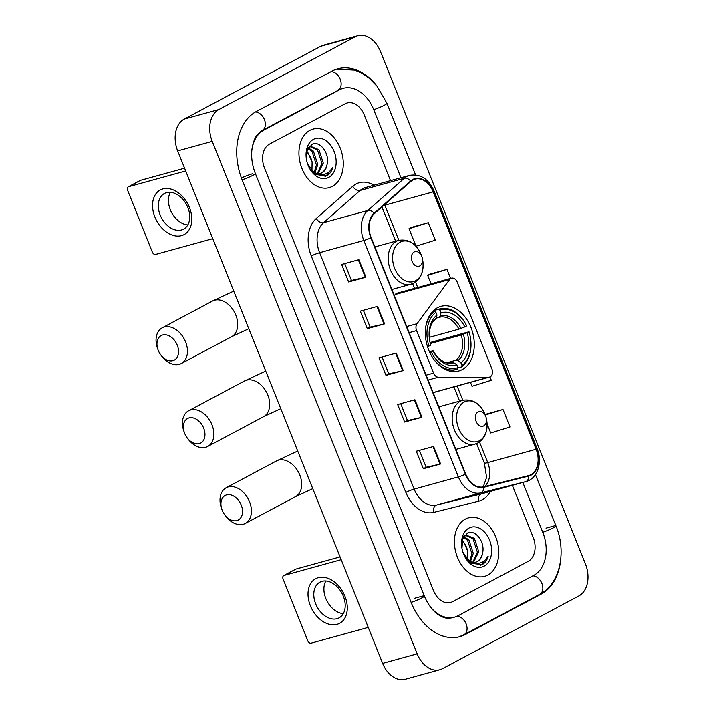 <?xml version="1.0" encoding="UTF-8"?>
<svg xmlns="http://www.w3.org/2000/svg" width="715" height="715" viewBox="0 0 715 715"><rect width="100%" height="100%" fill="white"/><g stroke="black" fill="none" stroke-linecap="round" stroke-linejoin="round"><path stroke-width="1.07" d="M450.879 278.421A6.328 4.469 74.6 0 0 449.655 279.502L417.015 323.716A6.328 4.469 74.6 0 0 416.586 330.598L433.594 373.123A6.328 4.469 74.6 0 0 438.411 377.207L488.729 377.189A6.328 4.469 74.6 0 0 489.578 377.073A6.328 4.469 74.6 0 0 491.884 368.851L457.198 282.13A6.328 4.469 74.6 0 0 451.531 278.162A6.328 4.469 74.6 0 0 450.879 278.421M451.531 278.162L397.111 293.177A6.328 4.469 74.6 0 0 396.459 293.436A6.328 4.469 74.6 0 0 395.234 294.517L394.376 295.679M437.446 307.745A33.525 23.667 74.6 0 0 427.776 347.481A33.525 23.667 74.6 0 0 458.726 370.996A33.525 23.667 74.6 0 0 462.185 369.61A33.525 23.667 74.6 0 0 471.855 329.865A33.525 23.667 74.6 0 0 440.905 306.36A33.525 23.667 74.6 0 0 437.446 307.745M432.986 392.204L434.3 392.204A6.328 4.469 74.6 0 0 435.158 392.088L489.578 377.073M309.908 130.353A30.361 21.432 74.6 0 0 301.149 166.354A30.361 21.432 74.6 0 0 329.186 187.643A30.361 21.432 74.6 0 0 332.314 186.392A30.361 21.432 74.6 0 0 341.073 150.391A30.361 21.432 74.6 0 0 313.036 129.102A30.361 21.432 74.6 0 0 309.908 130.353A30.361 21.432 74.6 0 0 301.149 166.354A30.361 21.432 74.6 0 0 329.186 187.643A30.361 21.432 74.6 0 0 332.314 186.392A30.361 21.432 74.6 0 0 341.073 150.391A30.361 21.432 74.6 0 0 313.036 129.102A30.361 21.432 74.6 0 0 309.908 130.353M465.385 519.081A30.361 21.432 74.6 0 0 456.626 555.072A30.361 21.432 74.6 0 0 484.663 576.361A30.361 21.432 74.6 0 0 487.8 575.11A30.361 21.432 74.6 0 0 496.55 539.119A30.361 21.432 74.6 0 0 468.513 517.83A30.361 21.432 74.6 0 0 465.385 519.081A30.361 21.432 74.6 0 0 456.626 555.072A30.361 21.432 74.6 0 0 484.663 576.361A30.361 21.432 74.6 0 0 487.8 575.11A30.361 21.432 74.6 0 0 496.55 539.119A30.361 21.432 74.6 0 0 468.513 517.83A30.361 21.432 74.6 0 0 465.385 519.081M412.939 179.974A20.243 14.291 -105.4 0 1 415.022 179.143A20.243 14.291 -105.4 0 1 433.165 191.852L536.116 449.252A20.243 14.291 -105.4 0 1 528.743 475.564A20.243 14.291 -105.4 0 1 528.501 475.627L483.626 486.826A20.243 14.291 -105.4 0 1 465.724 474.054L371.165 237.648A20.243 14.291 -105.4 0 1 374.356 213.633L410.83 181.44A20.243 14.291 -105.4 0 1 412.939 179.974M412.752 179.51A20.744 14.649 74.6 0 0 410.598 181.011L374.115 213.204A20.744 14.649 74.6 0 0 370.844 237.818L465.402 474.224A20.744 14.649 74.6 0 0 483.751 487.308L528.626 476.119A20.744 14.649 74.6 0 0 536.438 449.083L433.487 191.683A20.744 14.649 74.6 0 0 412.752 179.51M487.094 423.968L490.704 432.986L509.992 426.971L502.985 409.463L485.726 414.271M428.285 222.687L408.998 228.702L415.996 246.21L435.283 240.195L428.285 222.687L411.027 227.495M450.575 278.43L446.955 269.376L429.697 274.185M528.251 561.329A18.974 13.397 74.6 0 0 533.211 537.439L512.369 485.333L533.211 537.439A18.974 13.397 74.6 0 1 528.251 561.329L452.479 601.735L528.251 561.329M390.506 180.654L364.194 114.865A18.974 13.397 74.6 0 0 347.177 102.951A18.974 13.397 74.6 0 0 345.22 103.738L269.448 144.135A18.974 13.397 74.6 0 0 264.487 168.025L433.513 590.608A18.974 13.397 74.6 0 0 450.522 602.522A18.974 13.397 74.6 0 0 452.479 601.735A18.974 13.397 74.6 0 1 450.522 602.522A18.974 13.397 74.6 0 1 433.513 590.608L264.487 168.025A18.974 13.397 74.6 0 1 269.448 144.135L345.22 103.738A18.974 13.397 74.6 0 1 347.177 102.951L347.177 102.951A18.974 13.397 74.6 0 1 364.194 114.865L390.506 180.654M440.601 463.972L423.325 468.736L416.318 451.228L433.594 446.464L440.601 463.972A5.059 0.563 -21.8 0 1 440.047 464.106L433.049 446.607M384.572 323.886L367.296 328.659L360.288 311.141L377.565 306.377L384.572 323.886A5.059 0.563 -21.8 0 1 384.018 324.029L377.019 306.529M365.892 277.197L348.616 281.96L341.618 264.452L358.894 259.688L365.892 277.197A5.059 0.563 -21.8 0 1 365.347 277.331L358.349 259.84M421.921 417.274L404.645 422.038L397.647 404.529L414.923 399.765L421.921 417.274A5.059 0.563 -21.8 0 1 421.376 417.417L414.378 399.917M403.251 370.584L385.975 375.348L378.968 357.84L396.244 353.076L403.251 370.584A5.059 0.563 -21.8 0 1 402.697 370.719L395.699 353.228M470.452 382.346L472.025 386.288L491.312 380.273L489.981 376.93M385.975 375.348L388.799 373.838M382.06 356.982L388.808 373.856L402.697 370.719M404.645 422.038L407.479 420.536M400.74 403.68L407.487 420.554L421.376 417.417M348.616 281.96L351.449 280.45L365.347 277.331M367.296 328.659L370.129 327.148L384.018 324.029M423.325 468.736L426.158 467.226M419.41 450.37L426.158 467.244L440.047 464.106M446.955 269.376L427.668 275.391L429.858 274.095M431.038 283.819L427.668 275.391M408.998 228.702L411.179 227.406M502.985 409.463L485.271 414.986M485.127 414.629L485.887 414.182M370.138 327.166L363.381 310.292M351.458 280.468L344.71 263.594M430.144 606.57A34.159 24.113 74.6 0 0 454.552 617.152A34.159 24.113 74.6 0 0 458.083 615.74L533.855 575.343A34.159 24.113 74.6 0 0 542.783 532.335L522.826 482.446M400.963 177.776L373.757 109.761A34.159 24.113 74.6 0 0 343.146 88.32A34.159 24.113 74.6 0 0 339.616 89.724L263.853 130.13A34.159 24.113 74.6 0 0 251.841 150.32M578.864 595.952A25.302 17.857 74.6 0 0 585.478 564.099L380.514 51.632A25.302 17.857 74.6 0 0 357.831 35.75A25.302 17.857 74.6 0 0 355.221 36.796L218.835 109.52A25.302 17.857 74.6 0 0 212.221 141.373L417.194 653.832A25.302 17.857 74.6 0 0 439.868 669.723A25.302 17.857 74.6 0 0 442.478 668.677L578.864 595.952M357.831 35.75L323.278 45.277A25.302 17.857 74.6 0 0 320.669 46.323L184.282 119.047A25.302 17.857 74.6 0 0 177.669 150.901L382.641 663.368A25.302 17.857 74.6 0 0 405.316 679.25L439.868 669.723M377.681 87.016A54.394 38.396 74.6 0 0 337.766 68.801A54.394 38.396 74.6 0 0 332.153 71.044L256.381 111.451A54.394 38.396 74.6 0 0 242.162 179.939L411.179 602.513A54.394 38.396 74.6 0 0 459.942 636.663A54.394 38.396 74.6 0 0 465.554 634.42L541.327 594.022A54.394 38.396 74.6 0 0 560.649 560.158M308.281 147.862L313.429 151.16L317.791 164.602L315.038 172.753A14.291 10.09 74.6 0 0 320.597 173.343A14.291 10.09 74.6 0 0 322.072 172.753A14.291 10.09 74.6 0 0 327.059 164.575C326.112 168.633 324.199 171.421 321.312 172.959L320.168 173.45M307.522 163.69L315.369 174.496L326.639 175.944C329.579 174.326 331.599 171.502 332.698 167.48C330.643 171.055 327.845 173.334 324.315 174.317C321.276 175.086 318.184 174.558 315.047 172.762L310.542 169.661M308.442 147.603L310.73 146.405L318.917 149.641L323.278 163.091L318.077 173.584M307.897 148.541L312.062 151.535L316.423 164.977L314.198 172.369M310.06 146.638L317.549 150.025L321.911 163.467L317.344 173.486M313.501 139.345A20.619 14.559 74.6 0 0 306.672 160.571A20.619 14.559 74.6 0 0 307.584 163.887A20.619 14.559 74.6 0 0 328.721 177.4A20.619 14.559 74.6 0 0 334.111 151.437A20.619 14.559 74.6 0 0 313.501 139.345M327.059 164.575C330.053 153.269 319.48 140.113 312.098 144.323L307.227 150.07L306.485 159.525M306.78 151.509L307.951 152.67L312.106 162.064A14.291 10.09 74.6 0 0 311.481 159.794A14.291 10.09 74.6 0 0 306.61 152.232M312.169 162.323A20.619 14.559 74.6 0 0 311.4 159.561M312.106 162.064L311.955 170.93M332.698 167.48L326.004 176.122L325.03 176.569M154.905 217.047A25.302 17.705 61.9 0 1 162.841 188.939A25.302 17.705 61.9 0 1 189.457 207.52A25.302 17.705 61.9 0 1 181.521 235.628A25.302 17.705 61.9 0 1 154.905 217.047M187.848 207.484A20.243 14.157 -118.1 0 0 164.504 193.443A20.243 14.157 -118.1 0 0 160.205 215.117A20.243 14.157 -118.1 0 0 183.549 229.157A20.243 14.157 -118.1 0 0 187.848 207.484M187.795 224.93A20.243 14.157 61.9 0 1 170.322 209.718A20.243 14.157 61.9 0 1 170.376 192.272M185.694 170.965L128.584 186.722A3.164 2.216 -118.1 0 0 128.262 186.847A3.164 2.216 -118.1 0 0 127.592 190.235L152.331 252.109A3.164 2.216 -118.1 0 0 155.664 254.424L212.775 238.676M128.262 186.847L140.22 180.466A3.164 2.216 61.9 0 1 140.542 180.341L184.586 168.195M184.667 433.37A13.916 9.733 -118.1 0 0 187.089 437.732A13.916 9.733 -118.1 0 0 200.924 442.916A13.916 9.733 -118.1 0 0 203.668 428.124A13.916 9.733 -118.1 0 0 189.269 417.846A13.916 9.733 -118.1 0 0 184.425 432.736A13.916 9.733 -118.1 0 0 184.667 433.37M184.425 432.736L183.987 431.52A20.243 14.157 61.9 0 1 188.635 410.759A20.243 14.157 61.9 0 1 211.98 424.808A20.243 14.157 61.9 0 1 207.681 446.482A20.243 14.157 61.9 0 1 187.857 438.778L187.089 437.732M434.836 360.691A31.371 22.147 74.6 0 0 456.429 369.396A31.371 22.147 74.6 0 0 457.618 369.02L458.011 367.608A30.11 21.253 74.6 0 1 431.243 351.896L433.084 350.913A27.197 19.198 74.6 0 0 456.93 364.909L453.9 362.782L451.371 362.523M429.268 351.351L433.084 350.913M430.064 342.521L468.995 331.769A30.11 21.253 74.6 0 1 470.032 335.701L470.059 335.809A31.371 22.147 74.6 0 1 461.604 366.893L457.922 367.903M427.239 346.73L428.911 346.06A30.11 21.253 74.6 0 1 435.909 312.348L434.577 311.409A31.371 22.147 74.6 0 0 425.666 327.461M434.577 311.409L432.039 312.115M461.604 366.893L461.997 365.481A30.11 21.253 74.6 0 0 470.032 335.701M431.243 351.896L429.572 352.567M461.997 365.481L460.916 362.782A27.197 19.198 74.6 0 0 467.154 332.752L468.995 331.769M456.93 364.909L458.011 367.608M435.909 312.348L436.99 315.047A27.197 19.198 74.6 0 0 429.903 341.815A27.197 19.198 74.6 0 0 430.752 345.077L428.911 346.06M467.154 332.752L461.255 334.995L430.314 343.531M447.143 362.657L456.018 360.208L457.886 360.655L460.916 362.782M434.917 319.542L436.096 318.255L436.99 315.047M452.032 362.335A23.407 16.517 74.6 0 1 451.692 362.433C447 362.907 443.952 362.433 442.549 361.021C438.804 358.957 435.605 355.444 432.95 350.475L432.95 350.484A24.328 17.178 74.6 0 0 453.9 362.782M433.362 310.721L438.563 309.291L439.895 310.221A30.11 21.253 74.6 0 1 466.663 325.933L466.6 325.745A31.371 22.147 74.6 0 0 439.743 308.907A31.371 22.147 74.6 0 0 438.563 309.291M466.663 325.933L464.813 326.916A27.197 19.198 74.6 0 0 440.976 312.92L439.895 310.221M429.295 337.337L458.923 329.159L464.813 326.916M440.976 312.92L440.082 316.128L438.903 317.415L436.114 318.184M458.923 329.159A23.407 16.517 74.6 0 0 439.242 317.317L438.903 317.415M158.265 350.43A13.916 9.733 -118.1 0 0 160.687 354.792A13.916 9.733 -118.1 0 0 174.523 359.976A13.916 9.733 -118.1 0 0 177.266 345.184A13.916 9.733 -118.1 0 0 162.868 334.906A13.916 9.733 -118.1 0 0 158.024 349.796A13.916 9.733 -118.1 0 0 158.265 350.43M158.024 349.796L157.586 348.58A20.243 14.157 61.9 0 1 162.234 327.819A20.243 14.157 61.9 0 1 185.578 341.868A20.243 14.157 61.9 0 1 181.279 363.542A20.243 14.157 61.9 0 1 161.456 355.838L160.687 354.792M419.768 265.953A7.588 5.354 74.6 0 0 422.288 258.142A7.588 5.354 74.6 0 0 421.948 256.917A7.588 5.354 74.6 0 0 414.164 251.948A7.588 5.354 74.6 0 0 412.18 261.502A7.588 5.354 74.6 0 0 419.768 265.953M222.231 510.358A13.916 9.733 -118.1 0 0 224.653 514.711A13.916 9.733 -118.1 0 0 238.488 519.894A13.916 9.733 -118.1 0 0 241.232 505.112A13.916 9.733 -118.1 0 0 226.834 494.834A13.916 9.733 -118.1 0 0 221.99 509.724A13.916 9.733 -118.1 0 0 222.231 510.358M221.99 509.724L221.552 508.508A20.243 14.157 61.9 0 1 226.199 487.746A20.243 14.157 61.9 0 1 249.544 501.796A20.243 14.157 61.9 0 1 245.245 523.469A20.243 14.157 61.9 0 1 225.422 515.756L224.653 514.711M483.733 425.881A7.588 5.354 74.6 0 0 486.254 418.069A7.588 5.354 74.6 0 0 485.914 416.845A7.588 5.354 74.6 0 0 478.129 411.876A7.588 5.354 74.6 0 0 476.145 421.43A7.588 5.354 74.6 0 0 483.733 425.881M310.382 605.775A25.302 17.705 61.9 0 1 318.318 577.657A25.302 17.705 61.9 0 1 344.934 596.239A25.302 17.705 61.9 0 1 336.997 624.356A25.302 17.705 61.9 0 1 310.382 605.775M343.325 596.212A20.243 14.157 -118.1 0 0 319.98 582.162A20.243 14.157 -118.1 0 0 315.681 603.835A20.243 14.157 -118.1 0 0 339.026 617.885A20.243 14.157 -118.1 0 0 343.325 596.212M343.272 613.658A20.243 14.157 61.9 0 1 325.799 598.437A20.243 14.157 61.9 0 1 325.852 581M341.171 559.693L284.061 575.45A3.164 2.216 -118.1 0 0 283.739 575.575A3.164 2.216 -118.1 0 0 283.069 578.962L307.816 640.828A3.164 2.216 -118.1 0 0 311.141 643.151L368.252 627.404M283.739 575.575L295.706 569.194A3.164 2.216 61.9 0 1 296.019 569.069L340.063 556.922M463.758 536.59L468.915 539.879L473.276 553.33L470.515 561.481A14.291 10.09 74.6 0 0 476.074 562.07A14.291 10.09 74.6 0 0 477.549 561.481A14.291 10.09 74.6 0 0 482.536 553.303C481.588 557.351 479.676 560.149 476.789 561.686L475.645 562.169M462.998 552.418L470.845 563.223L482.125 564.671C485.056 563.045 487.076 560.22 488.184 556.199C486.128 559.782 483.331 562.062 479.792 563.045C476.753 563.804 473.67 563.286 470.524 561.481L466.028 558.388M463.919 536.33L466.216 535.133L474.394 538.368L478.755 551.81L473.553 562.303M463.374 537.269L467.538 540.263L471.9 553.705L469.675 561.096M465.537 535.365L473.026 538.752L477.388 552.195L472.829 562.213M468.977 528.072A20.619 14.559 74.6 0 0 462.149 549.299A20.619 14.559 74.6 0 0 463.061 552.615A20.619 14.559 74.6 0 0 484.198 566.128A20.619 14.559 74.6 0 0 489.587 540.165A20.619 14.559 74.6 0 0 468.977 528.072M482.536 553.303C485.53 541.988 474.957 528.832 467.574 533.05L462.703 538.788L461.97 548.253M462.256 540.236L463.427 541.398L467.592 550.782A14.291 10.09 74.6 0 0 466.958 548.512A14.291 10.09 74.6 0 0 462.087 540.96M467.646 551.05A20.619 14.559 74.6 0 0 466.886 548.289M467.592 550.782L467.431 559.657M488.184 556.199L481.481 564.85L480.516 565.288M449.655 279.502L395.234 294.517M416.586 330.598L409.159 332.645M417.015 323.716L406.728 326.549M433.594 373.123L426.176 375.169M438.411 377.207L428.124 380.049M488.729 377.189L434.3 392.204M433.165 191.852L384.795 205.196A20.243 14.291 74.6 0 0 384.563 204.624M490.302 491.42A31.63 22.326 -105.4 0 1 482.339 499.776A31.63 22.326 -105.4 0 1 478.701 501.179L433.826 512.369A31.63 22.326 -105.4 0 1 405.852 492.412L311.293 256.006A31.63 22.326 -105.4 0 1 316.28 218.486L352.754 186.293A31.63 22.326 -105.4 0 1 373.9 185.239M465.402 474.224A6.328 0.697 158.2 0 1 458.387 476.896L363.828 240.49A25.302 17.857 -105.4 0 1 367.814 210.469L404.297 178.285A25.302 17.857 -105.4 0 1 406.924 176.453A25.302 17.857 -105.4 0 1 409.534 175.407L365.302 187.607A25.302 17.857 74.6 0 0 362.693 188.653A25.302 17.857 74.6 0 0 360.065 190.485L323.591 222.669A25.302 17.857 74.6 0 0 319.605 252.69L414.155 489.096A25.302 17.857 74.6 0 0 436.534 505.058L481.41 493.868A25.302 17.857 74.6 0 0 481.713 493.788A25.302 17.857 74.6 0 0 482.008 493.699M410.598 181.011A6.328 4.236 48.6 0 0 404.297 178.285L360.065 190.485A6.328 4.236 -131.4 0 1 352.754 186.293M311.293 256.006A6.328 0.697 -21.8 0 1 319.605 252.69L363.828 240.49A6.328 0.697 -21.8 0 0 370.844 237.818M483.751 487.308A6.328 4.478 76 0 1 480.766 492.858A25.302 17.857 -105.4 0 1 458.387 476.896L414.155 489.096A6.328 0.697 -21.8 0 0 405.852 492.412M316.28 218.486A6.328 4.236 -131.4 0 0 323.591 222.669L367.814 210.469A6.328 4.236 48.6 0 1 374.115 213.204M528.626 476.119A6.328 4.478 76 0 1 525.641 481.669L480.766 492.858L436.534 505.058A6.328 4.478 -104 0 0 433.826 512.369M536.438 449.083A6.328 0.697 -21.8 0 0 537.045 448.466C542.828 461.953 537.609 478.791 525.936 481.588A25.302 17.857 -105.4 0 1 525.641 481.669L481.41 493.868A6.328 4.478 -104 0 0 478.701 501.179M537.045 448.466L434.094 191.075A6.328 0.697 158.2 0 1 433.487 191.683M484.591 486.584A20.243 14.291 74.6 0 0 487.746 462.596L479.488 441.95M536.116 449.252L487.746 462.596A11.386 1.26 -21.8 0 1 484.35 462.989L476.583 443.577M462.811 400.257L457.117 386.029M417.712 287.493L415.522 282.032M398.845 240.329L384.795 205.196A11.386 1.26 -21.8 0 1 383.562 205.509M252.332 173.843A10.117 1.117 -21.8 0 0 241.411 177.981M535.437 474.572L555.966 525.891A10.117 1.117 158.2 0 1 542.748 532.264M555.966 525.891C566.736 551.667 560.274 583.869 539.754 594.326A10.117 7.079 -118.1 0 0 541.907 583.485A10.117 7.079 -118.1 0 0 532.872 575.861M539.754 594.326L463.99 634.723A10.117 7.079 -118.1 0 0 466.135 623.891A10.117 7.079 -118.1 0 0 457.019 616.267M411.143 602.432A10.117 1.117 -21.8 0 0 424.361 596.069L255.344 173.486C251.644 163.78 250.715 154.503 252.565 145.663C254.495 139.38 254.826 135.725 262.28 130.434L340.555 89.035M242.126 179.858A10.117 1.117 -21.8 0 0 255.344 173.486M255.434 111.978A10.117 7.079 61.9 0 1 264.434 119.602A10.117 7.079 61.9 0 1 262.28 130.434M331.17 71.572A10.117 7.079 61.9 0 1 340.206 79.195A10.117 7.079 61.9 0 1 338.052 90.027M336.533 69.176L354.658 70.088L361.361 72.93L369.065 78.105L377.091 86.274L386.949 103.317A10.117 1.117 158.2 0 1 373.731 109.681M382.641 663.368L417.194 653.832M177.669 150.901L212.221 141.373M184.282 119.047L218.835 109.52M320.669 46.323L355.221 36.796M539.271 594.585L541.327 594.022M546.037 528.153L555.546 525.534M463.481 634.992L465.554 634.42M414.441 598.33L423.941 595.711M261.842 130.684L263.853 130.13M337.569 90.296L339.616 89.724M140.542 180.341L128.584 186.722M280.772 408.676L263.513 416.711A20.243 14.157 -118.1 0 0 267.812 395.038A20.243 14.157 -118.1 0 0 244.467 380.988L188.635 410.759M457.886 360.655A24.328 17.178 74.6 0 0 463.374 334.262M436.096 318.255A24.328 17.178 74.6 0 0 429.93 341.94M456.018 360.208A23.407 16.517 74.6 0 0 461.255 334.995M461.032 328.426A24.328 17.178 74.6 0 0 440.082 316.128M248.784 328.712L231.526 336.747A20.243 14.157 -118.1 0 0 235.825 315.074A20.243 14.157 -118.1 0 0 212.48 301.033L162.234 327.819M415.585 280.763A20.914 14.765 74.6 0 0 422.52 259.232C424.406 270.19 421.519 278.135 413.86 283.06L410.866 284.257A22.773 16.07 74.6 0 1 389.845 268.286A22.773 16.07 74.6 0 1 396.414 241.295A22.773 16.07 74.6 0 1 398.756 240.356C409.123 238.721 416.729 243.895 421.591 255.872A20.914 14.765 74.6 0 0 400.15 242.162A20.914 14.765 74.6 0 0 394.68 268.491A20.914 14.765 74.6 0 0 415.585 280.763M312.75 488.64L295.492 496.675A20.243 14.157 -118.1 0 0 299.791 475.001A20.243 14.157 -118.1 0 0 276.446 460.952L226.199 487.746M479.55 440.69A20.914 14.765 74.6 0 0 486.486 419.16C488.372 430.117 485.485 438.063 477.826 442.987L474.832 444.185A22.773 16.07 74.6 0 1 453.81 428.214A22.773 16.07 74.6 0 1 460.38 401.222A22.773 16.07 74.6 0 1 462.721 400.275C473.089 398.648 480.695 403.823 485.556 415.79A20.914 14.765 74.6 0 0 464.115 402.089A20.914 14.765 74.6 0 0 458.646 428.419A20.914 14.765 74.6 0 0 479.55 440.69M296.019 569.069L284.061 575.45M434.094 191.075C428.473 178.822 420.286 173.593 409.534 175.407M525.936 481.588L481.713 493.788M459.611 401.142L453.918 386.913M414.512 288.377L412.618 283.649M395.645 241.214L381.935 206.939M483.224 486.915L486.602 477.37L484.35 462.989M386.949 103.317L415.594 174.943M458.69 636.976L463.99 634.723M451.969 617.867C444.408 618.94 443.13 617.179 439.108 615.195C433.067 611.37 428.151 604.988 424.361 596.069M265.73 371.085L244.467 380.988M263.513 416.711L207.681 446.482M450.119 371.139L456.429 369.396M429.956 342.047C428.321 331.268 430.153 323.672 435.471 319.256M433.433 310.65L439.743 308.907M233.751 291.121L212.48 301.033M231.526 336.747L181.279 363.542M421.948 256.917L421.591 255.872M422.288 258.142L422.52 259.232M374.883 246.943L398.756 240.356M391.9 289.486L410.866 284.257M297.717 451.049L276.446 460.952M295.492 496.675L245.245 523.469M485.914 416.845L485.556 415.79M486.254 418.069L486.486 419.16M438.849 406.862L462.721 400.275M455.866 449.413L474.832 444.185"/></g></svg>

